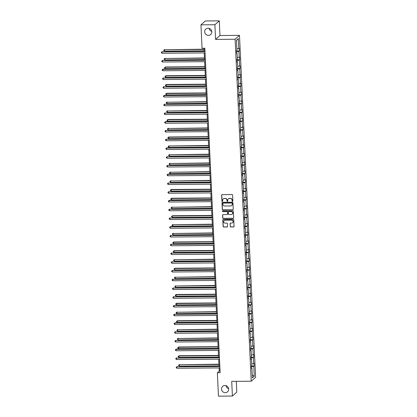 <?xml version="1.0" encoding="UTF-8"?>
<svg xmlns="http://www.w3.org/2000/svg" width="417" height="417" viewBox="0 0 417 417"><rect width="100%" height="100%" fill="white"/><g stroke="black" fill="none" stroke-linecap="round" stroke-linejoin="round"><path stroke-width="0.63" d="M224.935 385.496A3.654 3.508 -131.5 0 0 221.808 390.338A3.654 3.508 -131.5 0 0 227.52 391.818A3.654 3.508 -131.5 0 0 224.935 385.496M225.962 385.636A3.654 3.508 -131.5 0 0 228.631 388.654M208.083 28.205A3.654 3.508 -131.5 0 0 204.956 33.042A3.654 3.508 -131.5 0 0 210.674 34.528A3.654 3.508 -131.5 0 0 208.083 28.205M209.115 28.346A3.654 3.508 -131.5 0 0 211.779 31.364M232.493 201.338A0.391 0.375 -131.5 0 0 232.858 200.952L232.582 195.099A0.558 0.537 -131.5 0 0 232.008 194.557L222.162 194.63A0.558 0.537 -131.5 0 0 221.641 195.187L221.912 201.036A0.391 0.375 -131.5 0 0 222.558 201.328A0.391 0.375 -131.5 0 0 222.678 201.03L222.647 200.275A1.793 1.72 -131.5 0 1 224.315 198.497L225.133 198.492A1.793 1.72 -131.5 0 1 226.968 200.238L227.004 200.994A0.391 0.375 -131.5 0 0 227.646 201.286A0.391 0.375 -131.5 0 0 227.771 200.989L227.734 200.233A1.793 1.72 -131.5 0 1 229.402 198.456L230.226 198.45A1.793 1.72 -131.5 0 1 232.055 200.202L232.092 200.958A0.391 0.375 -131.5 0 0 232.493 201.338M228.36 198.826A1.793 1.72 -131.5 0 1 229.522 198.351L230.34 198.346A1.793 1.72 -131.5 0 1 232.175 200.092L232.212 200.853A0.391 0.375 -131.5 0 0 232.79 201.187M221.88 194.713A0.558 0.537 -131.5 0 0 221.755 195.083L222.032 200.931A0.391 0.375 -131.5 0 0 222.61 201.265M223.267 198.867A1.793 1.72 -131.5 0 1 224.429 198.393L225.253 198.388A1.793 1.72 -131.5 0 1 227.088 200.134L227.124 200.89A0.391 0.375 -131.5 0 0 227.698 201.229M230.2 226.431A0.558 0.537 -131.5 0 0 230.773 226.978L233.541 226.952A0.558 0.537 -131.5 0 0 234.062 226.4L233.755 219.905A0.558 0.537 -131.5 0 0 233.181 219.358L223.33 219.436A0.558 0.537 -131.5 0 0 222.808 219.988L223.116 226.483A0.558 0.537 -131.5 0 0 223.689 227.03L227.025 227.004A0.558 0.537 -131.5 0 0 227.546 226.452L227.416 223.668A0.558 0.537 -131.5 0 0 226.843 223.126L225.185 223.137A1.496 1.439 -131.5 0 1 224.127 220.541A1.496 1.439 -131.5 0 1 225.05 220.192L231.534 220.14A1.496 1.439 -131.5 0 1 232.597 222.735A1.496 1.439 -131.5 0 1 231.675 223.085L230.591 223.095A0.558 0.537 -131.5 0 0 230.069 223.648L230.32 226.327A0.558 0.537 -131.5 0 0 230.893 226.874L233.656 226.848A0.558 0.537 -131.5 0 0 233.937 226.765M231.711 381.373L232.405 396.041L218.461 396.15L217.361 372.73L220.145 372.709L204.846 48.231L202.057 48.252L200.952 24.838L214.891 24.728L215.584 39.396L235.099 39.245L251.222 381.221L231.711 381.373M232.733 209.834A0.558 0.537 -131.5 0 0 233.254 209.277L232.947 202.782A0.558 0.537 -131.5 0 0 232.373 202.235L222.522 202.313A0.558 0.537 -131.5 0 0 222 202.865L222.308 209.36A0.558 0.537 -131.5 0 0 222.881 209.907L232.848 209.73A0.558 0.537 -131.5 0 0 233.129 209.647M233.348 211.341L233.656 217.841A0.558 0.537 -131.5 0 1 233.134 218.393L223.283 218.472A0.558 0.537 -131.5 0 1 222.709 217.924L222.579 215.146A0.558 0.537 -131.5 0 1 223.1 214.588L227.098 214.557A0.558 0.537 -131.5 0 0 227.619 214.004L227.531 212.159A0.558 0.537 -131.5 0 0 226.957 211.612L222.798 211.643A0.391 0.375 -131.5 0 1 222.522 210.966A0.391 0.375 -131.5 0 1 222.761 210.872L232.775 210.793A0.558 0.537 -131.5 0 1 233.348 211.341M232.405 396.041L236.788 392.162L236.277 381.341M215.584 39.396L219.968 35.518L219.279 20.85L214.891 24.728M219.279 20.85L205.341 20.959L200.952 24.838M251.493 367.93L251.91 368.023L251.514 368.378L251.383 365.573L251.779 365.219L251.498 359.277L251.102 359.626L250.971 356.822L251.368 356.472L251.086 350.525L250.69 350.874L250.554 348.07L250.956 347.721L250.674 341.773L250.278 342.128L250.143 339.323L250.539 338.969L250.263 333.027L249.861 333.376L249.731 330.572L250.127 330.222L249.846 324.275L249.449 324.624L249.319 321.82L249.715 321.471L249.434 315.523L249.038 315.877L248.907 313.073L249.303 312.719L249.022 306.776L248.626 307.126L248.496 304.321L248.892 303.972L248.61 298.025L248.214 298.374L248.079 295.57L248.48 295.22L248.198 289.273L247.802 289.627L247.667 286.823L248.063 286.469L247.787 280.526L247.385 280.876L247.255 278.071L247.651 277.722L247.37 271.775L246.973 272.124L246.843 269.319L247.239 268.97L246.958 263.023L246.562 263.377L246.431 260.573L246.828 260.218L246.546 254.276L246.15 254.625L246.02 251.821L246.416 251.472L246.134 245.524L245.738 245.874L245.603 243.069L246.004 242.72L245.722 236.773L245.326 237.127L245.191 234.323L245.587 233.968L245.311 228.026L244.909 228.375L244.779 225.571L245.175 225.222L244.894 219.274L244.498 219.623L244.367 216.819L244.763 216.47L244.482 210.522L244.086 210.877L243.955 208.073L244.352 207.718L244.07 201.776L243.674 202.125L243.544 199.321L243.94 198.972L243.658 193.024L243.262 193.373L243.127 190.569L243.528 190.22L243.247 184.272L242.85 184.627L242.715 181.822L243.111 181.468L242.835 175.526L242.433 175.875L242.303 173.071L242.699 172.721L242.418 166.774L242.022 167.128L241.891 164.319L242.287 163.97L242.006 158.027L241.61 158.377L241.479 155.572L241.876 155.218L241.594 149.276L241.198 149.625L241.068 146.82L241.464 146.471L241.182 140.524L240.786 140.878L240.651 138.074L241.052 137.719L240.771 131.777L240.374 132.126L240.239 129.322L240.635 128.973L240.359 123.025L239.957 123.375L239.827 120.57L240.223 120.221L239.942 114.274L239.546 114.628L239.415 111.824L239.811 111.469L239.53 105.527L239.134 105.876L239.004 103.072L239.4 102.723L239.118 96.775L238.722 97.125L238.592 94.32L238.988 93.971L238.706 88.023L238.31 88.378L238.175 85.574L238.576 85.219L238.295 79.277L237.898 79.626L237.763 76.822L238.159 76.473L237.883 70.525L237.482 70.874L237.351 68.07L237.747 67.721L237.471 61.773L237.07 62.128L236.939 59.323L237.336 58.969L237.054 53.027L236.658 53.376L236.528 50.572L236.924 50.222L236.455 40.293L238.331 38.635L238.795 48.565L239.196 48.216L239.327 51.02L238.931 51.369L239.212 57.317L239.608 56.962L239.739 59.767L239.342 60.121L239.624 66.063L240.02 65.714L240.15 68.518L239.754 68.868L240.036 74.815L240.432 74.466L240.562 77.27L240.166 77.619L240.447 83.567L240.844 83.212L240.979 86.017L240.578 86.371L240.859 92.313L241.255 91.964L241.391 94.768L240.995 95.118L241.271 101.065L241.672 100.711L241.803 103.52L241.407 103.869L241.688 109.817L242.084 109.462L242.214 112.267L241.818 112.621L242.1 118.564L242.496 118.214L242.626 121.019L242.23 121.368L242.512 127.315L242.908 126.961L243.038 129.77L242.642 130.12L242.923 136.062L243.32 135.713L243.455 138.517L243.054 138.871L243.335 144.814L243.731 144.464L243.867 147.269L243.471 147.618L243.747 153.565L244.148 153.211L244.279 156.015L243.882 156.37L244.159 162.312L244.56 161.963L244.69 164.767L244.294 165.116L244.576 171.064L244.972 170.715L245.102 173.519L244.706 173.868L244.987 179.816L245.384 179.461L245.514 182.265L245.118 182.62L245.399 188.562L245.795 188.213L245.931 191.017L245.53 191.367L245.811 197.314L246.207 196.965L246.343 199.769L245.947 200.118L246.223 206.066L246.619 205.711L246.755 208.516L246.358 208.87L246.635 214.812L247.036 214.463L247.166 217.267L246.77 217.617L247.052 223.564L247.448 223.215L247.578 226.019L247.182 226.368L247.463 232.316L247.86 231.961L247.99 234.766L247.594 235.12L247.875 241.062L248.271 240.713L248.407 243.518L248.006 243.867L248.287 249.814L248.683 249.465L248.819 252.269L248.417 252.619L248.699 258.566L249.095 258.212L249.23 261.016L248.834 261.37L249.111 267.313L249.512 266.963L249.642 269.768L249.246 270.117L249.528 276.064L249.924 275.715L250.054 278.52L249.658 278.869L249.939 284.816L250.336 284.462L250.466 287.266L250.07 287.621L250.351 293.563L250.747 293.214L250.883 296.018L250.481 296.367L250.763 302.315L251.159 301.965L251.295 304.77L250.893 305.119L251.175 311.066L251.571 310.712L251.706 313.516L251.31 313.871L251.587 319.813L251.988 319.464L252.118 322.268L251.722 322.617L252.004 328.565L252.4 328.215L252.53 331.02L252.134 331.369L252.415 337.317L252.811 336.962L252.942 339.766L252.546 340.121L252.827 346.063L253.223 345.714L253.354 348.518L252.957 348.867L253.239 354.815L253.635 354.466L253.771 357.27L253.369 357.619L253.651 363.567L254.047 363.212L254.182 366.017L253.786 366.371L254.25 376.296L252.379 377.953L251.91 368.023M235.099 39.245L239.483 35.367L255.611 377.343L251.222 381.221M251.717 363.879L253.651 363.567M251.024 358L253.369 357.619M251.081 359.178L251.498 359.277M251.305 355.128L253.239 354.815M250.612 349.248L252.957 348.867M250.669 350.431L251.086 350.525M250.888 346.376L252.827 346.063M250.2 340.496L252.546 340.121M250.257 341.679L250.674 341.773M250.476 337.629L252.415 337.317M249.788 331.75L252.134 331.369M249.84 332.928L250.263 333.027M250.064 328.877L252.004 328.565M249.371 322.998L251.722 322.617M249.429 324.181L249.846 324.275M249.653 320.126L251.587 319.813M248.959 314.246L251.31 313.871M249.017 315.429L249.434 315.523M249.241 311.379L251.175 311.066M248.548 305.499L250.893 305.119M248.605 306.677L249.022 306.776M248.829 302.627L250.763 302.315M248.136 296.748L250.481 296.367M248.193 297.931L248.61 298.025M248.412 293.876L250.351 293.563M247.724 287.996L250.07 287.621M247.781 289.179L248.198 289.273M248 285.129L249.939 284.816M247.312 279.249L249.658 278.869M247.364 280.427L247.787 280.526M247.589 276.377L249.528 276.064M246.9 270.497L249.246 270.117M246.953 271.681L247.37 271.775M247.177 267.625L249.111 267.313M246.483 261.746L248.834 261.37M246.541 262.929L246.958 263.023M246.765 258.879L248.699 258.566M246.072 252.999L248.417 252.619M246.129 254.177L246.546 254.276M246.353 250.127L248.287 249.814M245.66 244.247L248.006 243.867M245.717 245.431L246.134 245.524M245.936 241.375L247.875 241.062M245.248 235.496L247.594 235.12M245.305 236.679L245.722 236.773M245.524 232.629L247.463 232.316M244.836 226.749L247.182 226.368M244.888 227.927L245.311 228.026M245.113 223.877L247.052 223.564M244.425 217.997L246.77 217.617M244.477 219.18L244.894 219.274M244.701 215.125L246.635 214.812M244.008 209.245L246.358 208.87M244.065 210.429L244.482 210.522M244.289 206.379L246.223 206.066M243.596 200.499L245.947 200.118M243.653 201.677L244.07 201.776M243.877 197.627L245.811 197.314M243.184 191.747L245.53 191.367M243.241 192.93L243.658 193.024M243.46 188.875L245.399 188.562M242.772 182.995L245.118 182.62M242.83 184.178L243.247 184.272M243.048 180.128L244.987 179.816M242.36 174.249L244.706 173.868M242.413 175.427L242.835 175.526M242.637 171.377L244.576 171.064M241.949 165.497L244.294 165.116M242.001 166.68L242.418 166.774M242.225 162.625L244.159 162.312M241.532 156.75L243.882 156.37M241.589 157.928L242.006 158.027M241.813 153.878L243.747 153.565M241.12 147.999L243.471 147.618M241.177 149.177L241.594 149.276M241.401 145.126L243.335 144.814M240.708 139.247L243.054 138.871M240.765 140.43L241.182 140.524M240.984 136.375L242.923 136.062M240.296 130.5L242.642 130.12M240.354 131.678L240.771 131.777M240.573 127.628L242.512 127.315M239.884 121.748L242.23 121.368M239.937 122.932L240.359 123.025M240.161 118.876L242.1 118.564M239.473 112.997L241.818 112.621M239.525 114.18L239.942 114.274M239.749 110.124L241.688 109.817M239.056 104.25L241.407 103.869M239.113 105.428L239.53 105.527M239.337 101.378L241.271 101.065M238.644 95.498L240.995 95.118M238.701 96.681L239.118 96.775M238.925 92.626L240.859 92.313M238.232 86.746L240.578 86.371M238.289 87.93L238.706 88.023M238.508 83.88L240.447 83.567M237.82 78L240.166 77.619M237.878 79.178L238.295 79.277M238.097 75.128L240.036 74.815M237.409 69.248L239.754 68.868M237.461 70.431L237.883 70.525M237.685 66.376L239.624 66.063M236.997 60.496L239.342 60.121M237.049 61.68L237.471 61.773M237.273 57.629L239.212 57.317M236.58 51.75L238.931 51.369M236.637 52.928L237.054 53.027M236.861 48.878L238.795 48.565M238.331 38.635L236.47 40.553M219.968 35.518L239.483 35.367M219.092 367.924L219.238 371.073L217.361 372.73M204.012 48.236L204.158 51.265M204.236 52.928L204.57 60.017M204.648 61.674L204.982 68.763M205.06 70.426L205.393 77.515M205.472 79.178L205.805 86.262M205.883 87.924L206.222 95.013M206.3 96.676L206.634 103.765M206.712 105.428L207.046 112.512M207.124 114.175L207.458 121.264M207.536 122.926L207.869 130.015M207.947 131.678L208.281 138.762M208.359 140.425L208.698 147.514M208.776 149.177L209.11 156.266M209.188 157.928L209.522 165.012M209.6 166.675L209.933 173.764M210.012 175.427L210.345 182.516M210.423 184.178L210.757 191.262M210.835 192.925L211.174 200.014M211.252 201.677L211.586 208.766M211.664 210.423L211.998 217.512M212.076 219.175L212.409 226.264M212.488 227.927L212.821 235.016M212.899 236.674L213.233 243.763M213.311 245.425L213.645 252.514M213.728 254.177L214.062 261.266M214.14 262.924L214.474 270.013M214.552 271.675L214.885 278.764M214.963 280.427L215.297 287.516M215.375 289.174L215.709 296.263M215.787 297.926L216.121 305.015M216.204 306.677L216.538 313.766M216.616 315.424L216.949 322.513M217.028 324.176L217.361 331.265M217.439 332.928L217.773 340.017M217.851 341.674L218.185 348.763M218.263 350.426L218.597 357.515M218.675 359.178L219.014 366.267M220.072 371.067L219.238 371.073M251.435 366.746L253.786 366.371M254.25 376.296L252.238 375.003M236.548 51.041L239.327 51.02M236.96 59.787L239.739 59.767M237.372 68.539L240.15 68.518M237.789 77.291L240.562 77.27M238.201 86.038L240.979 86.017M238.613 94.789L241.391 94.768M239.024 103.541L241.803 103.52M239.436 112.288L242.214 112.267M239.848 121.039L242.626 121.019M240.26 129.791L243.038 129.77M240.677 138.538L243.455 138.517M241.089 147.29L243.867 147.269M241.5 156.041L244.279 156.015M241.912 164.788L244.69 164.767M242.324 173.54L245.102 173.519M242.736 182.292L245.514 182.265M243.153 191.038L245.931 191.017M243.564 199.79L246.343 199.769M243.976 208.542L246.755 208.516M244.388 217.288L247.166 217.267M244.8 226.04L247.578 226.019M245.212 234.792L247.99 234.766M245.629 243.538L248.407 243.518M246.04 252.29L248.819 252.269M246.452 261.037L249.23 261.016M246.864 269.789L249.642 269.768M247.276 278.54L250.054 278.52M247.688 287.287L250.466 287.266M248.105 296.039L250.883 296.018M248.516 304.791L251.295 304.77M248.928 313.537L251.706 313.516M249.34 322.289L252.118 322.268M249.752 331.041L252.53 331.02M250.164 339.787L252.942 339.766M250.581 348.539L253.354 348.518M250.992 357.291L253.771 357.27M251.404 366.037L254.182 366.017M222.24 202.396A0.558 0.537 -131.5 0 0 222.12 202.761L222.428 209.256A0.558 0.537 -131.5 0 0 223.001 209.803L232.848 209.73M232.206 203.392A0.391 0.375 -131.5 0 0 231.805 203.011L223.158 203.079A0.391 0.375 -131.5 0 0 222.793 203.465L222.834 204.262A1.793 1.72 -131.5 0 0 224.669 206.014L230.58 205.967A1.793 1.72 -131.5 0 0 232.248 204.189L232.326 203.287A0.391 0.375 -131.5 0 0 231.925 202.907L231.805 203.011M222.986 203.121A0.391 0.375 -131.5 0 1 223.277 202.975L231.925 202.907M231.737 205.492A1.793 1.72 -131.5 0 0 232.363 204.085L232.248 204.189M232.326 203.287L232.363 204.085M222.819 214.672A0.558 0.537 -131.5 0 0 222.699 215.036L222.829 217.82A0.558 0.537 -131.5 0 0 223.403 218.367L233.254 218.289A0.558 0.537 -131.5 0 0 233.536 218.206M227.494 214.369A0.558 0.537 -131.5 0 0 227.734 213.9L227.651 212.055A0.558 0.537 -131.5 0 0 227.077 211.508L222.798 211.643M222.584 210.919A0.391 0.375 -131.5 0 0 222.918 211.539M231.242 214.526A1.496 1.439 -131.5 0 0 232.524 212.54A1.496 1.439 -131.5 0 0 231.101 211.581L228.818 211.596A0.558 0.537 -131.5 0 0 228.297 212.154L228.386 213.999A0.558 0.537 -131.5 0 0 228.959 214.541L231.242 214.526M232.222 214.119A1.496 1.439 -131.5 0 0 231.221 211.476L231.101 211.581M228.537 211.68A0.558 0.537 -131.5 0 1 228.938 211.492L231.221 211.476M230.309 223.178A0.558 0.537 -131.5 0 0 230.189 223.543L230.32 226.327M232.655 222.683A1.496 1.439 -131.5 0 0 231.654 220.035L231.534 220.14M224.184 220.489A1.496 1.439 -131.5 0 1 225.17 220.087L231.654 220.035M223.048 219.514A0.558 0.537 -131.5 0 0 222.928 219.884L223.231 226.379A0.558 0.537 -131.5 0 0 223.804 226.926L227.145 226.9A0.558 0.537 -131.5 0 0 227.427 226.817M204.059 49.185L164.376 49.753L164.444 51.155L204.137 50.848M204.069 49.446L164.376 49.753L163.761 50.103L164.673 49.493M164.444 51.155L163.787 50.666L163.761 50.103M204.987 51.26L162.005 51.849L204.997 51.515M162.072 53.251L161.415 52.761L161.389 52.198L162.005 51.849L162.072 53.251L205.065 52.917M161.389 52.198L162.302 51.588M204.471 57.937L164.788 58.505L164.856 59.907L204.549 59.6M204.481 58.198L164.788 58.505L164.173 58.854L165.085 58.244M164.856 59.907L164.199 59.412L164.173 58.854M204.883 66.689L165.497 66.991L165.2 67.257L165.268 68.659L204.961 68.352M204.898 66.949L165.2 67.257L164.585 67.601L165.497 66.991M165.268 68.659L164.611 68.164L164.585 67.601M205.399 60.006L162.416 60.601L205.414 60.267M162.484 62.003L161.827 61.508L161.801 60.95L162.416 60.601L162.484 62.003L205.477 61.669M161.801 60.95L162.713 60.34M205.81 68.758L163.125 69.086L162.828 69.352L205.826 69.019M162.896 70.754L162.239 70.259L162.213 69.696L162.828 69.352L162.896 70.754L205.889 70.421M162.213 69.696L163.125 69.086M205.294 75.435L165.909 75.743L165.679 77.406L205.373 77.098M205.31 75.696L165.617 76.003L164.996 76.353L165.909 75.743M165.679 77.406L165.023 76.916L164.996 76.353M206.227 77.51L163.245 78.099L206.238 77.765M163.308 79.501L162.651 79.011L162.625 78.448L163.245 78.099L163.308 79.501L206.306 79.167M162.625 78.448L163.537 77.838M205.711 84.187L166.326 84.495L166.091 86.157L205.79 85.85M205.722 84.448L166.029 84.755L165.408 85.104L166.326 84.495M166.091 86.157L165.44 85.662L165.408 85.104M206.639 86.256L163.657 86.851L206.65 86.517M163.719 88.253L163.068 87.758L163.042 87.2L163.657 86.851L163.719 88.253L206.717 87.919M163.042 87.2L163.954 86.59M206.123 92.939L166.737 93.241L166.44 93.507L166.508 94.909L206.201 94.596M206.134 93.194L166.44 93.507L165.825 93.851L166.737 93.241M166.508 94.909L165.851 94.414L165.825 93.851M207.051 95.008L164.366 95.337L164.069 95.602L207.061 95.269M164.136 97.005L163.48 96.509L163.454 95.946L164.069 95.602L164.136 97.005L207.129 96.671M163.454 95.946L164.366 95.337M206.535 101.685L166.852 102.254L166.92 103.656L206.613 103.348M206.545 101.946L166.852 102.254L166.237 102.603L167.149 101.993M166.92 103.656L166.263 103.166L166.237 102.603M207.463 103.76L164.48 104.349L207.473 104.015M164.548 105.751L163.891 105.261L163.865 104.698L164.48 104.349L164.548 105.751L207.541 105.418M163.865 104.698L164.778 104.088M206.947 110.437L167.264 111.005L167.332 112.408L207.025 112.1M206.957 110.698L167.264 111.005L166.649 111.355L167.561 110.745M167.332 112.408L166.675 111.912L166.649 111.355M207.875 112.507L164.892 113.101L207.89 112.767M164.96 114.503L164.303 114.008L164.277 113.45L164.892 113.101L164.96 114.503L207.953 114.169M164.277 113.45L165.189 112.84M207.358 119.189L167.973 119.491L167.676 119.757L167.743 121.159L207.437 120.847M207.374 119.444L167.676 119.757L167.061 120.101L167.973 119.491M167.743 121.159L167.087 120.664L167.061 120.101M208.286 121.258L165.601 121.587L165.304 121.853L208.302 121.519M165.372 123.255L164.715 122.76L164.689 122.197L165.304 121.853L165.372 123.255L208.364 122.921M164.689 122.197L165.601 121.587M207.77 127.936L168.087 128.504L168.155 129.906L207.848 129.598M207.786 128.196L168.087 128.504L167.472 128.853L168.385 128.243M168.155 129.906L167.498 129.411L167.472 128.853M208.703 130.01L165.721 130.599L208.714 130.266M165.784 132.001L165.127 131.511L165.101 130.948L165.721 130.599L165.784 132.001L208.781 131.668M165.101 130.948L166.013 130.339M208.187 136.687L168.802 136.995L168.567 138.658L208.265 138.35M208.198 136.948L168.504 137.256L167.884 137.605L168.802 136.995M168.567 138.658L167.915 138.163L167.884 137.605M209.115 138.757L166.133 139.351L209.125 139.017M166.195 140.753L165.544 140.258L165.518 139.7L166.133 139.351L166.195 140.753L209.193 140.42M165.518 139.7L166.43 139.09M208.599 145.439L168.916 146.002L168.984 147.41L208.677 147.097M208.609 145.695L168.916 146.002L168.301 146.351L169.213 145.742M168.984 147.41L168.327 146.914L168.301 146.351M209.527 147.509L166.842 147.837L166.545 148.103L209.537 147.769M166.612 149.505L165.956 149.01L165.93 148.447L166.545 148.103L166.612 149.505L209.605 149.171M165.93 148.447L166.842 147.837M209.011 154.186L169.328 154.754L169.396 156.156L209.089 155.849M209.021 154.446L169.328 154.754L168.713 155.103L169.625 154.493M169.396 156.156L168.739 155.661L168.713 155.103M209.939 156.255L166.956 156.849L209.949 156.516M167.024 158.252L166.367 157.762L166.341 157.199L166.956 156.849L167.024 158.252L210.017 157.918M166.341 157.199L167.253 156.589M209.423 162.938L169.74 163.506L169.808 164.908L209.501 164.6M209.433 163.198L169.74 163.506L169.125 163.855L170.037 163.245M169.808 164.908L169.151 164.413L169.125 163.855M210.35 165.007L167.368 165.601L210.366 165.268M167.436 167.003L166.779 166.508L166.753 165.95L167.368 165.601L167.436 167.003L210.429 166.67M166.753 165.95L167.665 165.34M209.834 171.689L170.152 172.252L170.219 173.654L209.913 173.347M209.85 171.945L170.152 172.252L169.537 172.602L170.449 171.992M170.219 173.654L169.563 173.164L169.537 172.602M210.762 173.759L168.077 174.087L167.78 174.353L210.778 174.019M167.848 175.755L167.191 175.26L167.165 174.697L167.78 174.353L167.848 175.755L210.84 175.421M167.165 174.697L168.077 174.087M210.246 180.436L170.563 181.004L170.631 182.406L210.324 182.099M210.262 180.697L170.563 181.004L169.948 181.353L170.861 180.743M170.631 182.406L169.974 181.911L169.948 181.353M211.179 182.505L168.197 183.099L211.19 182.766M168.26 184.502L167.603 184.012L167.577 183.449L168.197 183.099L168.26 184.502L211.257 184.168M167.577 183.449L168.489 182.839M210.663 189.188L171.272 189.495L171.043 191.158L210.741 190.85M210.674 189.448L170.98 189.756L170.36 190.1L171.272 189.495M171.043 191.158L170.391 190.663L170.36 190.1M211.591 191.257L168.609 191.851L211.601 191.518M168.671 193.253L168.02 192.758L167.994 192.201L168.609 191.851L168.671 193.253L211.669 192.92M167.994 192.201L168.906 191.591M211.075 197.939L171.689 198.242L171.455 199.905L211.153 199.597M211.085 198.195L171.392 198.502L170.777 198.852L171.689 198.242M171.455 199.905L170.803 199.415L170.777 198.852M212.003 200.009L169.318 200.337L169.021 200.603L212.013 200.269M169.088 202.005L168.432 201.51L168.405 200.947L169.021 200.603L169.088 202.005L212.081 201.672M168.405 200.947L169.318 200.337M211.487 206.686L171.804 207.254L171.872 208.656L211.565 208.349M211.497 206.947L171.804 207.254L171.189 207.603L172.101 206.994M171.872 208.656L171.215 208.161L171.189 207.603M212.415 208.755L169.432 209.35L212.425 209.016M169.5 210.752L168.843 210.262L168.817 209.699L169.432 209.35L169.5 210.752L212.493 210.418M168.817 209.699L169.729 209.089M211.899 215.438L172.513 215.74L172.216 216.006L172.284 217.408L211.977 217.101M211.909 215.698L172.216 216.006L171.601 216.35L172.513 215.74M172.284 217.408L171.627 216.913L171.601 216.35M212.826 217.507L169.844 218.101L212.842 217.768M169.912 219.504L169.255 219.008L169.229 218.451L169.844 218.101L169.912 219.504L212.905 219.17M169.229 218.451L170.141 217.841M212.31 224.19L172.628 224.753L172.695 226.155L212.389 225.847M212.326 224.445L172.628 224.753L172.012 225.102L172.925 224.492M172.695 226.155L172.039 225.665L172.012 225.102M213.238 226.259L170.553 226.587L170.256 226.853L213.254 226.52M170.324 228.255L169.667 227.76L169.641 227.197L170.256 226.853L170.324 228.255L213.316 227.922M169.641 227.197L170.553 226.587M212.722 232.936L173.039 233.504L173.107 234.907L212.8 234.599M212.738 233.197L173.039 233.504L172.424 233.854L173.336 233.244M173.107 234.907L172.45 234.411L172.424 233.854M213.655 235.006L170.673 235.6L213.666 235.266M170.735 237.002L170.079 236.507L170.053 235.949L170.673 235.6L170.735 237.002L213.733 236.668M170.053 235.949L170.965 235.339M213.139 241.688L173.748 241.99L173.519 243.658L213.217 243.351M213.15 241.949L173.456 242.256L172.836 242.6L173.748 241.99M173.519 243.658L172.867 243.163L172.836 242.6M214.067 243.757L171.085 244.352L214.077 244.018M171.147 245.754L170.496 245.259L170.47 244.701L171.085 244.352L171.147 245.754L214.145 245.42M170.47 244.701L171.382 244.091M213.551 250.44L174.165 250.742L173.931 252.405L213.629 252.097M213.561 250.695L173.868 251.003L173.253 251.352L174.165 250.742M173.931 252.405L173.279 251.915L173.253 251.352M214.479 252.509L171.496 253.098L214.489 252.77M171.564 254.506L170.907 254.01L170.881 253.447L171.496 253.098L171.564 254.506L214.557 254.172M170.881 253.447L171.794 252.838M213.963 259.186L174.28 259.755L174.348 261.157L214.041 260.849M213.973 259.447L174.28 259.755L173.665 260.104L174.577 259.494M174.348 261.157L173.691 260.661L173.665 260.104M214.891 261.256L171.908 261.85L214.901 261.516M171.976 263.252L171.319 262.757L171.293 262.199L171.908 261.85L171.976 263.252L214.969 262.918M171.293 262.199L172.205 261.589M214.374 267.938L174.989 268.24L174.692 268.506L174.759 269.908L214.453 269.601M214.385 268.199L174.692 268.506L174.077 268.85L174.989 268.24M174.759 269.908L174.103 269.413L174.077 268.85M215.302 270.007L172.32 270.602L215.318 270.268M172.388 272.004L171.731 271.509L171.705 270.951L172.32 270.602L172.388 272.004L215.38 271.67M171.705 270.951L172.617 270.341M214.786 276.685L175.104 277.253L175.171 278.655L214.864 278.347M214.802 276.945L175.104 277.253L174.488 277.602L175.401 276.992M175.171 278.655L174.514 278.165L174.488 277.602M215.714 278.759L172.732 279.348L215.73 279.02M172.8 280.75L172.143 280.26L172.117 279.698L172.732 279.348L172.8 280.75L215.792 280.422M172.117 279.698L173.029 279.088M215.198 285.437L175.515 286.005L175.583 287.407L215.276 287.099M215.214 285.697L175.515 286.005L174.9 286.354L175.812 285.744M175.583 287.407L174.926 286.912L174.9 286.354M216.131 287.506L173.149 288.1L216.142 287.766M173.211 289.502L172.555 289.007L172.529 288.449L173.149 288.1L173.211 289.502L216.209 289.169M172.529 288.449L173.441 287.839M215.615 294.188L176.224 294.491L175.995 296.159L215.693 295.851M215.625 294.449L175.932 294.756L175.312 295.1L176.224 294.491M175.995 296.159L175.338 295.663L175.312 295.1M216.543 296.258L173.561 296.852L216.553 296.518M173.623 298.254L172.972 297.759L172.946 297.196L173.561 296.852L173.623 298.254L216.621 297.92M172.946 297.196L173.858 296.591M216.027 302.935L176.641 303.242L176.407 304.905L216.105 304.598M216.037 303.195L176.344 303.503L175.729 303.852L176.641 303.242M176.407 304.905L175.755 304.415L175.729 303.852M216.955 305.009L173.972 305.598L216.965 305.265M174.04 307.001L173.383 306.511L173.357 305.948L173.972 305.598L174.04 307.001L217.033 306.667M173.357 305.948L174.27 305.338M216.439 311.687L176.756 312.255L176.824 313.657L216.517 313.349M216.449 311.947L176.756 312.255L176.141 312.604L177.053 311.994M176.824 313.657L176.167 313.162L176.141 312.604M217.366 313.756L174.384 314.35L217.377 314.017M174.452 315.752L173.795 315.257L173.769 314.699L174.384 314.35L174.452 315.752L217.445 315.419M173.769 314.699L174.681 314.09M216.85 320.438L177.465 320.741L177.168 321.007L177.235 322.409L216.929 322.101M216.861 320.699L177.168 321.007L176.553 321.351L177.465 320.741M177.235 322.409L176.579 321.914L176.553 321.351M217.778 322.508L175.093 322.836L174.796 323.102L217.794 322.768M174.864 324.504L174.207 324.009L174.181 323.446L174.796 323.102L174.864 324.504L217.856 324.171M174.181 323.446L175.093 322.836M217.262 329.185L177.579 329.753L177.647 331.155L217.34 330.848M217.278 329.446L177.579 329.753L176.964 330.102L177.877 329.493M177.647 331.155L176.99 330.665L176.964 330.102M218.19 331.26L175.208 331.849L218.206 331.515M175.276 333.251L174.619 332.761L174.593 332.198L175.208 331.849L175.276 333.251L218.268 332.917M174.593 332.198L175.505 331.588M217.674 337.937L177.991 338.505L178.059 339.907L217.752 339.6M217.69 338.197L177.991 338.505L177.376 338.854L178.288 338.244M178.059 339.907L177.402 339.412L177.376 338.854M218.607 340.006L175.625 340.6L218.617 340.267M175.687 342.003L175.031 341.507L175.004 340.95L175.625 340.6L175.687 342.003L218.685 341.669M175.004 340.95L175.917 340.34M218.086 346.689L178.7 346.991L178.471 348.659L218.169 348.351M218.101 346.949L178.408 347.257L177.788 347.601L178.7 346.991M178.471 348.659L177.814 348.164L177.788 347.601M219.019 348.758L176.334 349.086L176.037 349.352L219.029 349.019M176.099 350.754L175.448 350.259L175.416 349.696L176.037 349.352L176.099 350.754L219.097 350.421M175.416 349.696L176.334 349.086M218.503 355.435L179.117 355.743L178.883 357.405L218.581 357.098M218.513 355.696L178.82 356.003L178.205 356.353L179.117 355.743M178.883 357.405L178.231 356.916L178.205 356.353M219.431 357.51L176.448 358.099L219.441 357.765M176.516 359.501L175.859 359.011L175.833 358.448L176.448 358.099L176.516 359.501L219.509 359.167M175.833 358.448L176.745 357.838M218.915 364.187L179.232 364.755L179.3 366.157L218.993 365.85M218.925 364.448L179.232 364.755L178.617 365.104L179.529 364.494M179.3 366.157L178.643 365.662L178.617 365.104M219.842 366.256L176.86 366.851L219.853 366.517M176.928 368.253L176.271 367.758L176.245 367.2L176.86 366.851L176.928 368.253L219.921 367.919M176.245 367.2L177.157 366.59"/></g></svg>
